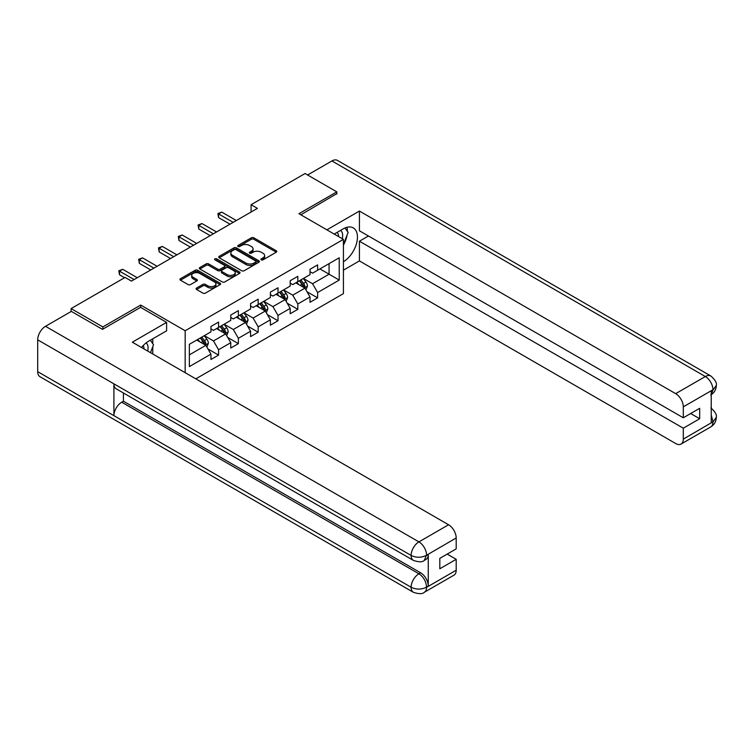 <?xml version="1.0" encoding="UTF-8"?>
<svg xmlns="http://www.w3.org/2000/svg" width="754" height="754" viewBox="0 0 754 754"><rect width="100%" height="100%" fill="white"/><g stroke="black" fill="none" stroke-linecap="round" stroke-linejoin="round"><path stroke-width="1.13" d="M261.27 259.857A1.235 0.716 0 0 0 263.023 259.857L276.266 252.204A1.762 1.018 0 0 0 276.784 251.487A1.762 1.018 0 0 0 276.266 250.762L253.825 237.812A1.762 1.018 0 0 0 251.336 237.812L238.085 245.455A1.235 0.716 0 0 0 237.727 245.964A1.235 0.716 0 0 0 238.085 246.464A1.235 0.716 0 0 0 239.829 246.464L241.544 245.474A5.646 3.261 0 0 1 249.527 245.474L251.393 246.558A5.646 3.261 0 0 1 253.052 248.858A5.646 3.261 0 0 1 251.393 251.157L249.678 252.147A1.235 0.716 0 0 0 249.32 252.656A1.235 0.716 0 0 0 249.678 253.156A1.235 0.716 0 0 0 251.421 253.156L253.137 252.166A5.646 3.261 0 0 1 261.12 252.166L262.986 253.25A5.646 3.261 0 0 1 264.645 255.549A5.646 3.261 0 0 1 262.986 257.859L261.27 258.848A1.235 0.716 0 0 0 260.912 259.348A1.235 0.716 0 0 0 261.27 259.857L261.27 258.848M196.606 288.047A1.762 1.018 0 0 0 196.087 288.773A1.762 1.018 0 0 0 196.606 289.489L202.901 293.127A1.762 1.018 0 0 0 205.39 293.127L220.102 284.635A1.762 1.018 0 0 0 220.62 283.909A1.762 1.018 0 0 0 220.102 283.193L197.661 270.234A1.762 1.018 0 0 0 195.173 270.234L180.46 278.726A1.762 1.018 0 0 0 179.942 279.451A1.762 1.018 0 0 0 180.46 280.168L188.066 284.56A1.762 1.018 0 0 0 190.555 284.56L196.851 280.922A1.762 1.018 0 0 0 197.369 280.205A1.762 1.018 0 0 0 196.851 279.489L193.081 277.312A4.713 2.724 0 0 1 191.695 275.38A4.713 2.724 0 0 1 194.607 272.863A4.713 2.724 0 0 1 199.753 273.457L214.522 281.987A4.713 2.724 0 0 1 215.908 283.909A4.713 2.724 0 0 1 212.996 286.426A4.713 2.724 0 0 1 207.85 285.832L205.39 284.418A1.762 1.018 0 0 0 202.901 284.418L196.606 288.047L196.606 289.489L202.901 285.879L202.901 284.418M140.706 307.425L140.706 305.078L102.855 326.925L71.102 308.593L71.102 311.525M140.706 305.078L185.164 330.742L343.419 239.376L343.419 293.636L195.833 378.847M336.812 194.051L336.812 191.855L298.961 213.712L343.419 239.376M336.812 191.855L305.059 173.524L251.082 204.692L251.082 212.025M71.102 308.593L125.079 277.434L131.432 281.101L257.425 208.358L251.082 204.692M241.666 270.743A1.762 1.018 0 0 0 244.164 270.743L258.876 262.241A1.762 1.018 0 0 0 259.395 261.525A1.762 1.018 0 0 0 258.876 260.809L236.436 247.849A1.762 1.018 0 0 0 233.938 247.849L219.225 256.341A1.762 1.018 0 0 0 218.717 257.067A1.762 1.018 0 0 0 219.225 257.783L241.666 270.743M215.418 260.121A1.235 0.716 0 0 1 216.671 260.29L216.671 258.829L239.489 271.996A1.762 1.018 0 0 1 240.008 272.722A1.762 1.018 0 0 1 239.489 273.438L224.777 281.93A1.762 1.018 0 0 1 222.289 281.93L199.848 268.98L206.144 265.37L206.144 263.9L199.848 267.538A1.762 1.018 0 0 0 199.329 268.254A1.762 1.018 0 0 0 199.848 268.98L199.848 267.538M206.144 265.37A1.762 1.018 0 0 1 208.632 265.37L208.632 263.9A1.762 1.018 0 0 0 206.144 263.9M208.632 263.9L217.736 269.159A1.762 1.018 0 0 0 220.225 269.159L224.4 266.746A1.762 1.018 0 0 0 224.918 266.021A1.762 1.018 0 0 0 224.4 265.304L214.928 259.838A1.235 0.716 0 0 1 214.57 259.329A1.235 0.716 0 0 1 215.333 258.669A1.235 0.716 0 0 1 216.671 258.829M185.164 372.683L185.164 330.742M207.963 348.961L218.566 355.087L218.566 349.733L230.752 342.693L230.752 348.046L238.377 343.645L238.377 338.292L250.573 331.251L250.573 336.604L258.188 332.203L258.188 326.859L270.384 319.819L270.384 325.172L278 320.77L278 315.417L290.196 308.377L290.196 313.73L297.821 309.328L297.821 303.975L310.007 296.935L310.007 302.288L317.632 297.887L317.632 292.533L339.225 280.073L339.225 257.774L329.064 263.646L329.064 274.202L339.225 280.073M218.566 355.087L210.941 359.488L210.941 354.135L189.348 366.595L189.348 344.305L210.941 331.845L210.941 326.491L218.566 322.09L218.566 327.443L230.752 320.403L230.752 315.049L238.377 310.648L238.377 316.001L250.573 308.961L250.573 303.608L258.188 299.206L258.188 304.559L270.384 297.519L270.384 292.166L278 287.774L278 293.127L290.196 286.086L290.196 280.733L297.821 276.332L297.821 281.685L310.007 274.644L310.007 269.291L317.632 264.89L317.632 270.243L339.225 257.774M216.53 328.612L225.672 333.89L213.486 340.931L204.334 335.653M210.941 328.904L213.486 330.375L218.566 327.443M213.486 340.931L218.566 349.733M225.672 333.89L230.752 342.693M236.341 317.18L245.493 322.458L233.297 329.498L224.155 324.211M230.752 317.472L233.297 318.933L238.377 316.001M233.297 329.498L238.377 338.292M245.493 322.458L250.573 331.251M256.162 305.738L265.304 311.016L253.108 318.056L243.966 312.778M250.573 306.03L253.108 307.5L258.188 304.559M253.108 318.056L258.188 326.859M265.304 311.016L270.384 319.819M275.973 294.296L285.116 299.574L272.92 306.614L263.777 301.336M270.384 294.588L272.92 296.058L278 293.127M272.92 306.614L278 315.417M285.116 299.574L290.196 308.377M295.785 282.854L304.927 288.141L292.74 295.172L283.589 289.894M290.196 283.146L292.74 284.616L297.821 281.685M292.74 295.172L297.821 303.975M304.927 288.141L310.007 296.935M319.922 268.924L329.064 274.202L312.552 283.74L303.41 278.462M310.007 271.713L312.552 273.174L317.632 270.243M312.552 283.74L317.632 292.533M102.855 326.925L102.855 329.13M189.348 354.87L205.861 345.332L196.719 340.054M205.861 345.332L210.941 354.135M307.029 291.77L317.632 297.887M287.217 303.202L297.821 309.328M267.397 314.644L278 320.77M247.585 326.086L258.188 332.203M227.774 337.528L238.377 343.645M261.77 260.026L262.986 259.319A5.646 3.261 0 0 0 264.645 257.02L264.645 255.549M253.052 248.858L253.052 250.328A5.646 3.261 0 0 1 251.393 252.628L250.177 253.335M276.266 250.762L276.266 252.204L253.825 239.272A1.762 1.018 0 0 0 251.336 239.272L238.575 246.643M258.876 260.809L258.876 262.241L236.436 249.32A1.762 1.018 0 0 0 233.938 249.32L219.254 257.793M255.757 262.034A1.235 0.716 0 0 0 256.115 261.525A1.235 0.716 0 0 0 255.757 261.025L236.059 249.649A1.235 0.716 0 0 0 234.315 249.649L232.505 250.696A5.646 3.261 0 0 0 230.856 252.995A5.646 3.261 0 0 0 232.505 255.304L245.974 263.071A5.646 3.261 0 0 0 253.947 263.071L255.757 262.034L255.757 263.495A1.235 0.716 0 0 0 256.115 262.995L256.115 261.525M230.856 252.995L230.856 254.466A5.646 3.261 0 0 0 232.505 256.765L232.505 255.304M255.757 263.495L253.947 264.541A5.646 3.261 0 0 1 245.974 264.541L232.505 256.765M208.632 265.37L217.736 270.62A1.762 1.018 0 0 0 220.225 270.62L224.4 268.207A1.762 1.018 0 0 0 224.918 267.491L224.918 266.021M216.671 260.29L239.461 273.448M227.18 274.607A4.713 2.724 0 0 0 232.317 275.201A4.713 2.724 0 0 0 235.229 272.684A4.713 2.724 0 0 0 233.844 270.761L228.641 267.755A1.762 1.018 0 0 0 226.153 267.755L221.968 270.168A1.762 1.018 0 0 0 221.459 270.884A1.762 1.018 0 0 0 221.968 271.6L227.18 274.607L227.18 276.077A4.713 2.724 0 0 0 232.317 276.661A4.713 2.724 0 0 0 235.229 274.145L235.229 272.684M221.459 270.884L221.459 272.354A1.762 1.018 0 0 0 221.968 273.071L221.968 271.6M227.18 276.077L221.968 273.071M215.908 283.909L215.908 285.38A4.713 2.724 0 0 1 212.996 287.896A4.713 2.724 0 0 1 207.85 287.302L205.39 285.879A1.762 1.018 0 0 0 202.901 285.879M191.695 275.38L191.695 276.85A4.713 2.724 0 0 0 193.081 278.773L193.081 277.312M196.832 280.94L193.081 278.773M220.083 284.644L197.661 271.704A1.762 1.018 0 0 0 195.173 271.704L180.479 280.186M305.936 289.875L307.443 286.068A4.76 2.752 -120 0 0 305.926 282.015L303.306 278.518M298.735 284.56L296.953 282.184M304.192 287.708L304.88 286.275A4.76 2.752 -120 0 0 303.513 283.41L300.893 279.913M299.696 280.601L302.608 284.484A2.422 1.404 60 0 1 303.051 285.219L304.88 286.275M299.366 280.79L301.986 284.286A4.76 2.752 60 0 1 303.353 287.151M233.165 222.364L218.603 213.947L221.78 212.119L236.341 220.526M229.998 224.192L218.603 217.614L218.603 213.947L217.906 213.542L221.78 212.119M218.603 217.614L217.906 213.542M342.259 238.707A11.678 6.739 120 0 0 340.535 230.404M338.537 236.558A7.992 4.618 120 0 0 336.887 232.534A7.992 4.618 120 0 0 336.868 232.524M344.983 227.972L348.112 232.411L343.419 244.513M147.68 351.044A11.678 6.739 120 0 0 146.135 342.882M143.957 348.895A7.992 4.618 120 0 0 143.137 345.615M150.338 340.214L153.533 344.748L150.461 352.655M343.419 261.732A20.207 11.668 120 0 0 356.406 243.919A20.207 11.668 120 0 0 353.268 227.887A20.207 11.668 120 0 0 343.164 228.886L334.211 234.06M343.419 270.168L359.422 260.931L359.422 241.205L683.294 428.197L683.294 439.12L713.133 421.731L711.239 422.626L711.239 391.09L712.954 389.733L683.294 406.858A10.773 6.22 -120 0 0 675.678 393.654L705.329 376.538L331.92 160.951L307.594 174.994M368.433 236.002L359.422 241.205M690.664 413.531L699.684 418.734L699.684 408.319L683.294 417.782L359.422 230.79L359.422 211.063L675.678 393.654M326.906 229.838L359.422 211.063M359.422 260.931L675.678 443.522A10.773 6.22 -120 0 0 681.06 444.059A10.773 6.22 -120 0 0 683.294 439.12M331.92 160.951A11.046 6.381 -60 0 1 337.443 160.404L710.852 375.992A11.046 6.381 -60 0 0 705.329 376.538A10.773 6.22 60 0 1 712.954 389.733M683.294 417.782L683.294 406.858M699.684 418.734L683.294 428.197M336.812 193.618L300.865 214.805M343.419 245.107A20.207 11.668 120 0 0 347.085 235.041M347.415 231.421A20.207 11.668 120 0 0 346.915 227.303M711.239 415.077L712.954 421.637M710.852 407.886C715.188 411.788 717.007 414.898 716.3 417.235L713.152 421.731M710.852 375.992C715.188 379.856 716.997 382.994 716.3 385.417L713.143 389.846M413.399 560.401A11.046 6.381 -60 0 1 411.109 555.425C416.199 557.866 421.269 557.837 426.34 555.359L424.313 560.392C422.504 562.23 418.866 562.23 413.399 560.401L116.191 388.819A11.046 6.381 -60 0 1 113.911 383.833L37.7 339.837A11.046 6.381 -60 0 1 45.513 326.303L71.357 311.383L102.478 329.347L140.583 307.349L166.615 322.382L166.615 330.817L148.585 341.223A20.207 11.668 120 0 0 141.507 347.481M166.615 322.382L132.327 342.184L448.583 524.765A10.773 6.22 60 0 1 456.198 537.97L456.198 548.893L439.818 558.356L439.818 568.77L456.198 559.308L456.198 570.231A10.773 6.22 60 0 1 453.965 575.17L424.313 592.286A10.773 6.22 -120 0 0 426.547 587.357L456.198 570.231M152.327 353.73L156.578 356.19M152.77 353.475L152.77 346.699M152.77 343.673L152.77 338.81M424.313 592.286C422.589 594.114 418.951 594.124 413.399 592.305L39.99 376.717A11.046 6.381 -60 0 1 37.7 371.656L113.911 415.652A11.046 6.381 -60 0 1 121.714 402.202L418.922 573.794L420.638 572.804A10.773 6.22 60 0 1 428.263 585.999L428.263 554.463A10.773 6.22 60 0 1 426.029 559.402L424.313 560.392M37.7 339.837L37.7 371.656M45.513 326.303L418.922 541.89A11.046 6.381 -60 0 0 411.109 555.425L113.911 383.833L113.911 415.652L411.109 587.243C416.18 589.694 421.26 589.694 426.349 587.243L426.547 587.357M456.198 559.308L447.179 554.105M123.43 392.994L123.43 401.213L420.638 572.804M123.43 401.213L121.714 402.202M286.124 301.317L287.632 297.51A4.76 2.752 -120 0 0 286.115 293.457L283.495 289.951M278.923 296.002L277.142 293.626M284.381 299.149L285.059 297.707A4.76 2.752 -120 0 0 283.702 294.852L281.082 291.346M279.885 292.034L282.797 295.917A2.422 1.404 60 0 1 283.231 296.652L285.059 297.707M279.555 292.232L282.175 295.728A4.76 2.752 60 0 1 283.542 298.593M266.303 312.75L267.821 308.952A4.76 2.752 -120 0 0 266.294 304.899L263.674 301.393M259.103 307.434L257.331 305.059M264.569 310.591L265.248 309.149A4.76 2.752 -120 0 0 263.881 306.284L261.261 302.788M260.073 303.476L262.976 307.359A2.422 1.404 60 0 1 263.419 308.094L265.248 309.149M259.744 303.664L262.364 307.17A4.76 2.752 60 0 1 263.721 310.026M213.354 233.797L198.792 225.389L201.959 223.552L216.53 231.968M210.178 235.634L198.792 229.056L198.792 225.389L198.085 224.984L201.959 223.552M198.792 229.056L198.085 224.984M193.542 245.238L178.971 236.831L182.148 234.994L196.719 243.41M190.366 247.076L178.971 240.498L178.971 236.831L178.274 236.426L182.148 234.994M178.971 240.498L178.274 236.426M246.492 324.192L248 320.384A4.76 2.752 -120 0 0 246.483 316.331L243.862 312.835M239.291 318.876L237.51 316.501M244.748 322.033L245.436 320.591A4.76 2.752 -120 0 0 244.07 317.726L241.45 314.229M240.262 314.918L243.165 318.801A2.422 1.404 60 0 1 243.608 319.536L245.436 320.591M239.923 315.106L242.543 318.603A4.76 2.752 60 0 1 243.91 321.468M226.681 335.634L228.189 331.826A4.76 2.752 -120 0 0 226.671 327.773L224.051 324.277M219.48 330.318L217.699 327.943M224.937 333.466L225.625 332.033A4.76 2.752 -120 0 0 224.258 329.168L221.638 325.662M220.441 326.359L223.354 330.233A2.422 1.404 60 0 1 223.797 330.978L225.625 332.033M220.111 326.548L222.732 330.045A4.76 2.752 60 0 1 224.098 332.91M206.869 347.076L208.377 343.268A4.76 2.752 -120 0 0 206.86 339.215L204.24 335.709M199.669 341.76L197.887 339.375M205.126 344.908L205.804 343.466A4.76 2.752 -120 0 0 204.447 340.601L201.827 337.104M200.63 337.792L203.542 341.675A2.422 1.404 60 0 1 203.976 342.41L205.804 343.466M200.3 337.99L202.92 341.487A4.76 2.752 60 0 1 204.287 344.352M173.731 256.68L159.16 248.264L162.336 246.435L176.907 254.843M170.555 258.509L159.16 251.93L159.16 248.264L158.463 247.868L162.336 246.435M159.16 251.93L158.463 247.868M153.91 268.113L139.349 259.706L142.525 257.877L157.086 266.285M150.743 269.951L139.349 263.372L139.349 259.706L138.651 259.301L142.525 257.877M139.349 263.372L138.651 259.301M134.099 279.555L119.537 271.148L122.704 269.31L137.275 277.726M124.58 277.726L119.537 274.814L119.537 271.148L118.83 270.743L122.704 269.31M119.537 274.814L118.83 270.743M262.986 259.319L262.986 257.859M249.678 253.156L249.678 252.147M251.393 252.628L251.393 251.157M238.085 246.464L238.085 245.455M251.336 239.272L251.336 237.812M253.825 239.272L253.825 237.812M219.225 257.783L219.225 256.341M233.938 249.32L233.938 247.849M236.436 249.32L236.436 247.849M245.974 264.541L245.974 263.071M253.947 264.541L253.947 263.071M217.736 270.62L217.736 269.159M220.225 270.62L220.225 269.159M224.4 268.207L224.4 266.746M239.489 273.438L239.489 271.996M205.39 285.879L205.39 284.418M207.85 287.302L207.85 285.832M196.851 280.922L196.851 279.489M180.46 280.168L180.46 278.726M195.173 271.704L195.173 270.234M197.661 271.704L197.661 270.234M220.102 284.635L220.102 283.193M304.465 287.868L307.415 286.162M303.513 283.41L305.926 282.015M300.13 285.361L301.986 284.286M716.3 417.273C716.177 421.495 714.321 424.719 710.72 426.934A10.773 6.22 -120 0 0 712.954 421.995M711.239 394.672L712.954 390.101M428.263 585.999L426.359 587.243M456.198 537.97L426.359 555.359M426.547 555.453L428.263 554.463M426.547 555.095A10.773 6.22 60 0 0 418.922 541.89L448.583 524.765M413.399 592.305A11.046 6.381 -60 0 1 411.109 587.243A11.046 6.381 -60 0 1 418.922 573.794C423.512 576.867 426.048 581.259 426.547 586.989M284.644 299.3L287.604 297.604M283.702 294.852L286.115 293.457M280.309 296.803L282.175 295.728M264.833 310.742L267.783 309.036M263.881 306.284L266.294 304.899M260.498 308.245L262.364 307.17M245.022 322.184L247.972 320.478M244.07 317.726L246.483 316.331M240.686 319.677L242.543 318.603M225.21 333.626L228.16 331.92M224.258 329.168L226.671 327.773M220.875 331.119L222.732 330.045M205.39 345.059L208.349 343.353M204.447 340.601L206.86 339.215M201.054 342.561L202.92 341.487M681.06 444.059L710.72 426.934M716.3 385.445C716.159 389.639 714.292 392.834 710.72 395.03"/></g></svg>
